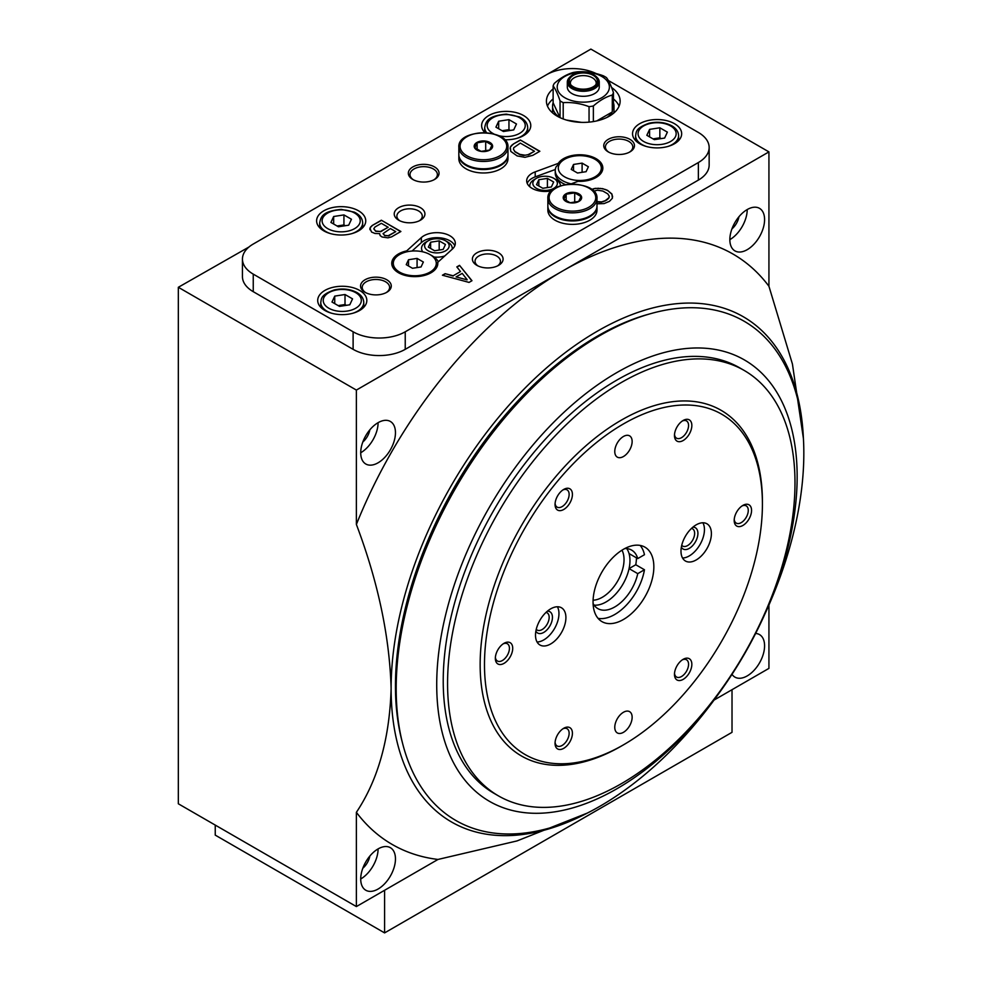 <?xml version="1.0" encoding="UTF-8"?>
<svg xmlns="http://www.w3.org/2000/svg" width="982" height="982" viewBox="0 0 982 982"><rect width="100%" height="100%" fill="white"/><g stroke="black" fill="none" stroke-linecap="round" stroke-linejoin="round"><path stroke-width="1.47" d="M560.047 117.644L560.047 100.839A30.712 17.725 0 0 0 561.569 101.772A30.712 17.725 0 0 0 563.202 102.656L563.202 118.957M613.811 113.028A30.712 17.725 0 0 0 613.983 111.15L613.983 106.142A30.712 17.725 0 0 0 613.443 102.803M613.983 106.142A30.712 17.725 0 0 1 613.443 109.468L613.443 92.578C611.123 85.68 608.803 80.696 606.508 77.652A30.712 17.725 0 0 0 603.365 75.823C594.687 72.594 586.07 71.256 577.502 71.833A30.712 17.725 0 0 0 573.206 72.496C566.884 74.251 560.575 77.897 554.278 83.421A30.712 17.725 0 0 0 553.124 85.9L553.124 102.803A30.712 17.725 0 0 0 552.571 106.142L552.571 111.15A30.712 17.725 0 0 0 552.743 113.028M552.571 106.142A30.712 17.725 0 0 0 559.593 117.423M606.974 117.423A30.712 17.725 0 0 0 612.289 111.96L612.289 95.058A30.712 17.725 0 0 0 613.443 92.578M593.361 121.584L593.361 105.982A30.712 17.725 0 0 1 589.053 106.657C580.485 103.429 571.868 102.103 563.202 102.656M589.053 122.136L589.053 106.657M564.822 97.734A26.097 15.074 0 0 0 608.496 90.982A26.097 15.074 0 0 0 576.52 72.533A26.097 15.074 0 0 0 564.822 97.734M612.289 95.058C605.992 96.801 599.683 100.446 593.361 105.982M560.047 100.839C557.751 93.99 555.444 89.018 553.124 85.9M570.824 183.978L578.054 181.326A23.028 13.294 0 0 0 602.838 168.069A23.028 13.294 0 0 0 583.934 154.984A23.028 13.294 0 0 0 558.255 163.38L535.202 171.862A18.425 10.642 0 0 0 526.683 180.835A18.425 10.642 0 0 0 551.614 190.778M558.255 163.38L558.255 164.632A23.028 13.294 180 0 1 563.521 159.919L564.613 159.293A21.494 12.41 0 0 0 559.691 163.699A21.494 12.41 0 0 0 564.613 176.846A21.494 12.41 0 0 0 595.006 176.846A21.494 12.41 0 0 0 595.006 159.293A21.494 12.41 0 0 0 564.613 159.293M595.006 159.293L596.099 159.919A23.028 13.294 180 0 1 602.813 168.695M558.255 164.632L556.205 166.645A24.562 14.178 0 0 0 555.247 170.573A24.562 14.178 0 0 0 571.18 183.855M555.321 169.481L535.202 176.87A18.425 10.642 0 0 0 527.199 183.339M437.788 263.974A23.028 13.294 180 0 0 437.751 263.581L437.751 262.329L452.432 249.023A18.425 10.642 0 0 0 455.317 243.303A18.425 10.642 0 0 0 442.047 233.09A18.425 10.642 0 0 0 421.352 237.595L406.671 250.901A23.028 13.294 0 0 0 391.757 263.336A23.028 13.294 0 0 0 414.785 276.642A23.028 13.294 0 0 0 437.812 263.336A23.028 13.294 0 0 0 437.751 262.329M454.801 245.807A18.425 10.642 0 0 0 439.911 237.828A18.425 10.642 0 0 0 421.352 242.603L412.059 251.036M406.671 251.846L406.671 250.901M391.781 263.974A23.028 13.294 180 0 1 398.508 255.197L399.588 254.571A21.494 12.41 0 0 0 399.588 272.112A21.494 12.41 0 0 0 424.531 274.408A21.494 12.41 0 0 0 436.02 261.421A21.494 12.41 0 0 0 429.981 254.571A21.494 12.41 0 0 0 399.588 254.571M624.773 548.557A33.781 19.505 -60 0 1 631.659 550.129A33.781 19.505 -60 0 1 637.748 558.586L644.462 554.72A42.987 24.82 -60 0 0 640.166 545.427M593.079 603.464A33.781 19.505 -60 0 0 597.878 608.631A33.781 19.505 -60 0 0 637.748 573.635L644.462 569.756A42.987 24.82 -60 0 1 614.769 614.487A42.987 24.82 -60 0 1 598.063 618.353M644.462 569.756L635.771 564.748A42.987 24.82 120 0 0 636.471 557.85M637.748 558.586L629.057 553.578A33.781 19.505 -60 0 1 629.057 568.615A33.781 19.505 -60 0 1 594.098 605.145M626.749 548.607A33.781 19.505 -60 0 1 629.057 553.578M637.748 573.635L629.057 568.615L635.771 564.748M248.937 247.022L178.331 287.284L178.331 803.779L356.38 906.57L356.38 812.323C378.033 779.929 389.621 738.636 391.118 688.443C389.572 636.361 377.996 581.688 356.38 524.437L356.38 390.075L178.331 287.284M356.38 390.075L768.931 151.891L590.882 49.1L546.471 74.742M596.197 73.589A36.85 21.273 0 0 0 546.373 74.804L253.246 244.039A36.85 21.273 0 0 0 242.444 259.076L242.444 276.629A36.85 21.273 0 0 0 253.246 291.679L353.115 349.334A36.85 21.273 0 0 0 405.235 349.334L698.362 180.099A36.85 21.273 0 0 0 709.151 165.062L709.151 147.509A36.85 21.273 0 0 0 698.362 132.46L608.349 80.499M768.931 151.891L768.931 286.253L792.425 364.027L803.423 438.598M768.931 605.035L768.931 668.386L714.061 700.068M587.236 813.121L516.986 840.936L437.997 859.446L356.38 906.57M356.38 524.437A340.852 196.793 -60 0 1 562.649 270.983A340.852 196.793 -60 0 1 768.931 286.253M586.549 813.477A291.715 168.425 120 0 1 391.118 688.443A291.715 168.425 -60 0 1 591.974 334.383A291.715 168.425 -60 0 1 803.386 437.898M378.095 462.792A24.562 14.178 -60 0 1 365.807 464.007A24.562 14.178 -60 0 1 365.807 435.64A24.562 14.178 -60 0 1 390.37 421.462A24.562 14.178 -60 0 1 394.138 441.139A24.562 14.178 -60 0 1 378.095 462.792M747.216 249.674A24.562 14.178 -60 0 1 734.929 250.889A24.562 14.178 -60 0 1 734.929 222.533A24.562 14.178 -60 0 1 759.503 208.344A24.562 14.178 -60 0 1 763.26 228.033A24.562 14.178 -60 0 1 747.216 249.674M437.997 859.446A340.852 196.793 -60 0 1 356.38 812.323M378.095 889.029A24.562 14.178 -60 0 1 365.807 890.244A24.562 14.178 -60 0 1 365.807 861.877A24.562 14.178 -60 0 1 390.37 847.687A24.562 14.178 -60 0 1 394.138 867.376A24.562 14.178 -60 0 1 378.095 889.029M755.624 633.451A24.562 14.178 -60 0 1 759.503 634.581A24.562 14.178 -60 0 1 763.26 654.258A24.562 14.178 -60 0 1 747.216 675.911A24.562 14.178 -60 0 1 734.929 677.126A24.562 14.178 -60 0 1 732.02 674.339M242.444 259.076A36.85 21.273 0 0 0 253.246 274.125L353.115 331.793A36.85 21.273 0 0 0 405.235 331.793L698.362 162.546A36.85 21.273 0 0 0 709.151 147.509M639.736 143.753A24.562 14.178 0 0 0 666.508 146.821A24.562 14.178 0 0 0 681.668 133.724A24.562 14.178 0 0 0 674.474 123.695A24.562 14.178 0 0 0 647.703 120.614A24.562 14.178 0 0 0 632.543 133.724A24.562 14.178 0 0 0 639.736 143.753M324.895 310.472A24.562 14.178 0 0 0 351.666 313.553A24.562 14.178 0 0 0 366.826 300.443A24.562 14.178 0 0 0 359.633 290.414A24.562 14.178 0 0 0 332.861 287.345A24.562 14.178 0 0 0 317.702 300.443A24.562 14.178 0 0 0 324.895 310.472M504.552 139.726A24.562 14.178 0 0 0 530.771 125.573A24.562 14.178 0 0 0 506.196 111.383A24.562 14.178 0 0 0 481.634 125.573A24.562 14.178 0 0 0 484.838 132.582M323.802 230.868A24.562 14.178 0 0 0 350.574 233.949A24.562 14.178 0 0 0 365.746 220.84A24.562 14.178 0 0 0 341.184 206.662A24.562 14.178 0 0 0 316.609 220.84A24.562 14.178 0 0 0 323.802 230.868M553.124 88.896A36.85 21.273 0 0 0 546.434 101.121A36.85 21.273 0 0 0 557.224 116.171A36.85 21.273 0 0 0 597.387 120.774A36.85 21.273 0 0 0 620.133 101.121A36.85 21.273 0 0 0 611.602 87.508M608.251 151.891A15.356 8.863 0 0 0 629.965 151.891A15.356 8.863 0 0 0 629.965 139.358A15.356 8.863 0 0 0 608.251 139.358A15.356 8.863 0 0 0 608.251 151.891L608.251 151.891M365.058 292.305A15.356 8.863 0 0 0 386.773 292.305A15.356 8.863 0 0 0 386.773 279.76A15.356 8.863 0 0 0 365.058 279.76A15.356 8.863 0 0 0 365.058 292.305L365.058 292.305M412.833 179.473A15.356 8.863 0 0 0 434.547 179.473A15.356 8.863 0 0 0 434.547 166.94A15.356 8.863 0 0 0 412.833 166.94A15.356 8.863 0 0 0 412.833 179.473L412.833 179.473M398.717 220.214A15.356 8.863 0 0 0 420.431 220.214A15.356 8.863 0 0 0 420.431 207.681A15.356 8.863 0 0 0 398.717 207.681A15.356 8.863 0 0 0 398.717 220.214L398.717 220.214M476.884 265.349A15.356 8.863 0 0 0 498.598 265.349A15.356 8.863 0 0 0 498.598 252.816A15.356 8.863 0 0 0 476.884 252.816A15.356 8.863 0 0 0 476.884 265.349L476.884 265.349M532.772 155.352L539.855 151.265L520.313 139.984L513.23 144.072L510.296 147.177L510.787 151.412L517.133 155.917L524.953 157.329L532.772 155.352M596.995 203.802L604.09 203.593L609.466 201.335L612.4 198.229L611.909 194.006L607.514 190.336L602.629 188.642L595.301 188.36L591.557 189.379M593.631 191.183L597.498 190.201L602.874 191.048L607.76 193.859L609.221 196.118L608.975 197.677L605.317 200.635L601.647 201.899L596.995 201.617M391.609 236.858L400.889 231.494L381.347 220.214L372.068 225.578L369.87 228.254L371.577 232.059L375.001 233.47L379.641 233.618L380.132 235.594L382.084 236.993L387.939 237.84L391.609 236.858M471.974 280.717L459.515 265.349L456.826 266.895L460.497 271.548L453.168 275.782L445.104 273.671L442.416 275.218L469.04 282.411L471.974 280.717M215.242 825.089L215.242 835.117L384.6 932.9L732.02 732.327L732.02 689.695M384.6 932.9L384.6 890.281M471.839 280.803L459.515 265.349M459.515 265.594L456.961 267.067M453.168 275.782L460.497 271.548M453.168 276.028L445.104 273.671M445.104 273.917L442.71 275.304M467.088 279.588L462.203 273.389L456.09 276.912L467.088 279.845L456.09 276.912M400.668 231.629L381.347 220.214M381.347 220.471L372.068 225.578M372.068 225.823L370.595 226.989M370.595 227.235L369.87 229.665M388.185 227.272L381.347 223.319L375.001 226.989L373.774 228.818L375.725 231.077L380.365 231.494L388.185 227.272L381.838 230.93M373.774 228.818L375.725 231.322L380.365 231.494M380.365 231.752L381.838 231.187M395.758 231.642L390.382 228.536L383.054 233.618L384.772 235.447L388.185 235.729L395.758 231.642L389.412 235.312M383.054 233.618L384.772 235.705L388.185 235.729M388.185 235.987L389.412 235.557M612.621 196.817L611.909 194.252L607.514 190.336M607.514 190.594L605.563 189.489M605.563 189.747L602.629 188.642M602.629 188.9L600.186 188.36M600.186 188.618L597.989 188.225M597.989 188.47L595.301 188.36M595.301 188.618L593.84 188.642M593.84 188.9L591.79 189.551M608.975 197.677L609.221 196.965M608.975 197.922L608.005 198.794M608.005 199.051L606.778 199.788M606.778 200.033L605.317 200.635M605.317 200.88L603.611 201.335M603.611 201.592L601.647 201.899M601.647 202.157L599.941 202.047M599.941 202.292L598.234 201.899M598.234 202.157L596.995 201.862M539.634 151.4L520.313 139.984M520.313 140.242L513.23 144.072M513.23 144.329L511.769 145.201M511.769 145.459L510.787 146.33M510.296 147.435L510.075 148.847M534.478 151.265L520.313 143.09L513.721 147.742L513.476 149.289L514.936 151.547L519.822 154.37L525.198 155.217L528.132 154.653L534.478 151.265L530.084 153.806M513.476 149.289L514.936 151.805L519.822 154.616L523.737 155.463L528.132 154.653M528.132 154.898L530.084 154.064M621.974 550.19A30.712 17.725 -60 0 1 623.214 553.296A30.712 17.725 -60 0 1 602.322 597.265A30.712 17.725 -60 0 1 593.091 600.211M378.095 422.677A24.562 14.178 -60 0 1 360.725 452.763M369.821 429.87A13.208 7.623 -60 0 1 362.812 441.998M747.216 209.559A24.562 14.178 -60 0 1 729.847 239.645M738.943 216.764A13.208 7.623 -60 0 1 731.946 228.892M378.095 848.902A24.562 14.178 -60 0 1 360.725 878.988M369.821 856.108A13.208 7.623 -60 0 1 362.812 868.235M497.567 265.889A12.692 7.328 0 0 0 500.439 261.249A12.692 7.328 0 0 0 487.747 253.921A12.692 7.328 0 0 0 475.043 261.249A12.692 7.328 0 0 0 477.915 265.889M419.4 220.754A12.692 7.328 0 0 0 422.272 216.126A12.692 7.328 0 0 0 409.58 208.785A12.692 7.328 0 0 0 396.875 216.126A12.692 7.328 0 0 0 399.748 220.754M433.921 179.816A13.687 7.905 0 0 0 437.383 174.563A13.687 7.905 0 0 0 423.684 166.658A13.687 7.905 0 0 0 409.997 174.563A13.687 7.905 0 0 0 413.459 179.816M386.159 292.636A13.687 7.905 0 0 0 389.608 287.382A13.687 7.905 0 0 0 375.922 279.477A13.687 7.905 0 0 0 362.223 287.382A13.687 7.905 0 0 0 365.685 292.636M629.339 152.235A13.687 7.905 0 0 0 632.801 146.981A13.687 7.905 0 0 0 619.114 139.076A13.687 7.905 0 0 0 605.415 146.981A13.687 7.905 0 0 0 608.877 152.235M434.019 257.026A15.356 8.863 0 0 0 444.834 255.909M452.162 249.268A15.356 8.863 0 0 0 447.755 242.051L445.583 240.799A12.287 7.095 0 0 0 428.213 240.799A12.287 7.095 0 0 0 428.213 250.827A12.287 7.095 0 0 0 445.583 250.827A12.287 7.095 0 0 0 445.583 240.799M428.213 240.799L426.041 242.051A15.356 8.863 0 0 0 422.788 251.822M560.452 185.794A15.356 8.863 0 0 0 555.959 179.583L553.787 178.319A12.287 7.095 0 0 0 536.418 178.319A12.287 7.095 0 0 0 536.418 188.348A12.287 7.095 0 0 0 553.787 188.348A12.287 7.095 0 0 0 553.787 178.319M536.418 178.319L534.245 179.583A15.356 8.863 0 0 0 529.838 186.789M555.247 170.573L555.247 173.078A24.562 14.178 0 0 0 565.387 184.567M438.328 261.801A24.562 14.178 0 0 0 432.154 255.823L429.981 254.571M408.524 259.727L406.229 264.661L412.489 268.282L421.057 266.957L423.352 262.022L417.08 258.401L408.524 259.727L408.524 265.987M434.596 250.754L428.336 247.133L430.632 242.198L439.187 240.872L445.46 244.493L443.164 249.428L434.596 250.754M573.537 164.448L571.242 169.395L577.514 173.016L586.082 171.69L588.365 166.744L582.105 163.122L573.537 164.448L573.537 170.721M542.813 188.286L536.54 184.665L538.836 179.718L547.404 178.393L553.664 182.014L551.368 186.961L542.813 188.286M417.08 267.57L417.08 258.401M439.187 250.042L439.187 240.872M430.632 248.458L430.632 242.198M582.105 172.304L582.105 163.122M547.404 187.574L547.404 178.393M538.836 185.991L538.836 179.718M619.09 106.142A36.85 21.273 0 0 0 613.443 98.924M553.124 98.924A36.85 21.273 0 0 0 547.465 106.142M570.161 76.743L569.413 77.504A15.97 9.219 0 0 0 567.314 82.071L567.314 87.079A15.97 9.219 0 0 0 571.99 93.597A15.97 9.219 0 0 0 589.396 95.598A15.97 9.219 0 0 0 599.253 87.079L599.253 82.071A15.97 9.219 0 0 0 597.154 77.504L596.405 76.743A15.111 8.728 0 0 0 583.283 72.349A15.111 8.728 0 0 0 570.161 76.743A15.111 8.728 0 0 0 572.604 87.238A15.111 8.728 0 0 0 592.441 87.999A15.111 8.728 0 0 0 596.405 76.743M567.314 82.071A15.97 9.219 0 0 0 571.99 88.589A15.97 9.219 0 0 0 589.396 90.59A15.97 9.219 0 0 0 599.253 82.071M573.353 86.797A14.043 8.101 0 0 0 596.54 83.74A14.043 8.101 0 0 0 583.283 72.963A14.043 8.101 0 0 0 570.026 83.74A14.043 8.101 0 0 0 573.353 86.797M595.89 84.636A12.901 7.451 0 0 0 596.184 83.077A12.901 7.451 0 0 0 583.283 75.626A12.901 7.451 0 0 0 570.382 83.077A12.901 7.451 0 0 0 570.677 84.636M553.124 102.803L559.998 117.607M566.479 120.062L581.442 122.369M596.749 120.921L612.289 111.96M351.458 219.256L343.933 214.911L333.659 216.506L330.909 222.435L338.422 226.781L348.696 225.185L351.458 219.256M516.471 123.978L508.958 119.632L498.672 121.228L495.922 127.157L503.447 131.502L513.721 129.906L516.471 123.978M352.538 298.859L345.013 294.514L334.739 296.11L331.99 302.039L339.514 306.384L349.788 304.788L352.538 298.859M667.379 132.128L659.855 127.783L649.581 129.379L646.831 135.307L654.356 139.653L664.63 138.057L667.379 132.128M346.364 305.316L345.013 304.543L345.013 294.514M334.739 303.622L334.739 296.11M345.013 304.543L338.164 305.598M345.271 225.713L343.933 224.939L343.933 214.911M333.659 224.019L333.659 216.506M343.933 224.939L337.084 225.995M510.296 130.446L508.958 129.661L508.958 119.632M498.672 128.752L498.672 121.228M508.958 129.661L502.109 130.729M661.205 138.585L659.855 137.811L659.855 127.783M649.581 136.903L649.581 129.379M659.855 137.811L653.005 138.879M484.482 664.63A196.523 113.47 -60 0 1 623.447 423.929A196.523 113.47 -60 0 1 762.413 504.159A196.523 113.47 -60 0 1 623.447 744.859A196.523 113.47 -60 0 1 484.482 664.63M614.769 451.511A12.287 7.095 -60 0 1 620.133 439.15A12.287 7.095 -60 0 1 629.597 435.861A12.287 7.095 -60 0 1 629.597 450.038A12.287 7.095 -60 0 1 617.31 457.133A12.287 7.095 -60 0 1 614.769 451.511M680.992 551.172A21.494 12.41 -60 0 1 690.371 529.543A21.494 12.41 -60 0 1 706.942 523.787A21.494 12.41 -60 0 1 706.942 548.607A21.494 12.41 -60 0 1 685.448 561.017A21.494 12.41 -60 0 1 680.992 551.172M535.509 635.17A21.494 12.41 -60 0 1 544.9 613.529A21.494 12.41 -60 0 1 561.458 607.772A21.494 12.41 -60 0 1 561.458 632.592A21.494 12.41 -60 0 1 539.965 645.002A21.494 12.41 -60 0 1 535.509 635.17M555.051 504.453A12.287 7.095 -60 0 1 563.742 489.417A12.287 7.095 -60 0 1 572.42 494.425A12.287 7.095 -60 0 1 563.742 509.474A12.287 7.095 -60 0 1 555.051 504.453M674.474 674.352A12.287 7.095 -60 0 1 683.165 659.315A12.287 7.095 -60 0 1 691.844 664.323A12.287 7.095 -60 0 1 683.165 679.372A12.287 7.095 -60 0 1 674.474 674.352M555.051 743.3A12.287 7.095 -60 0 1 563.742 728.263A12.287 7.095 -60 0 1 572.42 733.272A12.287 7.095 -60 0 1 563.742 748.321A12.287 7.095 -60 0 1 555.051 743.3M674.474 435.505A12.287 7.095 -60 0 1 683.165 420.468A12.287 7.095 -60 0 1 691.844 425.476A12.287 7.095 -60 0 1 683.165 440.525A12.287 7.095 -60 0 1 674.474 435.505M495.345 658.357A12.287 7.095 -60 0 1 504.024 643.308A12.287 7.095 -60 0 1 512.714 648.329A12.287 7.095 -60 0 1 504.024 663.366A12.287 7.095 -60 0 1 495.345 658.357M734.192 520.46A12.287 7.095 -60 0 1 742.871 505.411A12.287 7.095 -60 0 1 751.561 510.431A12.287 7.095 -60 0 1 742.871 525.468A12.287 7.095 -60 0 1 734.192 520.46M614.769 727.306A12.287 7.095 -60 0 1 620.133 714.945A12.287 7.095 -60 0 1 629.597 711.655A12.287 7.095 -60 0 1 629.597 725.833A12.287 7.095 -60 0 1 617.31 732.928A12.287 7.095 -60 0 1 614.769 727.306M593.054 601.941A42.987 24.82 -60 0 1 611.823 558.684A42.987 24.82 -60 0 1 644.941 547.158A42.987 24.82 -60 0 1 644.941 596.798A42.987 24.82 -60 0 1 601.954 621.618A42.987 24.82 -60 0 1 593.054 601.941M623.447 744.859L621.287 746.111A199.591 115.238 -60 0 1 480.149 664.63A199.591 115.238 -60 0 1 621.275 420.173A199.591 115.238 -60 0 1 762.413 501.655L762.413 504.159M447.571 683.423A245.66 141.825 -60 0 1 554.805 436.204A245.66 141.825 -60 0 1 744.111 370.398A245.66 141.825 -60 0 1 744.111 654.061A245.66 141.825 -60 0 1 498.451 795.886A245.66 141.825 -60 0 1 447.571 683.423M498.451 795.886L494.106 793.382A245.66 141.825 -60 0 1 443.226 680.919A245.66 141.825 -60 0 1 550.46 433.7A245.66 141.825 -60 0 1 739.765 367.882L744.111 370.398M436.72 684.687A254.866 147.153 -60 0 1 671.663 350.758A254.866 147.153 -60 0 1 763.922 616.18A254.866 147.153 -60 0 1 721.218 690.15A254.866 147.153 -60 0 1 534.22 813.28A254.866 147.153 -60 0 1 436.72 684.687M721.218 690.15L717.952 694.716A288.254 166.424 -60 0 1 402.694 743.804A288.254 166.424 -60 0 1 396.188 688.529A288.254 166.424 -60 0 1 651.127 313.516A288.254 166.424 -60 0 1 766.242 611.074L763.922 616.18M402.694 743.804L401.896 740.698A285.602 164.89 -60 0 1 395.451 685.939A285.602 164.89 -60 0 1 648.034 314.375L651.127 313.516M742.011 505.963A9.955 5.745 -60 0 1 746.21 505.877A9.955 5.745 -60 0 1 746.21 517.367A9.955 5.745 -60 0 1 736.255 523.111A9.955 5.745 -60 0 1 734.229 519.429M503.165 643.861A9.955 5.745 -60 0 1 507.363 643.775A9.955 5.745 -60 0 1 507.363 655.264A9.955 5.745 -60 0 1 497.408 661.009A9.955 5.745 -60 0 1 495.382 657.326M682.294 421.02A9.955 5.745 -60 0 1 686.492 420.922A9.955 5.745 -60 0 1 686.492 432.424A9.955 5.745 -60 0 1 676.537 438.168A9.955 5.745 -60 0 1 674.524 434.486M562.87 728.816A9.955 5.745 -60 0 1 567.068 728.718A9.955 5.745 -60 0 1 567.068 740.219A9.955 5.745 -60 0 1 557.113 745.964A9.955 5.745 -60 0 1 555.1 742.282M682.294 659.867A9.955 5.745 -60 0 1 686.492 659.769A9.955 5.745 -60 0 1 686.492 671.271A9.955 5.745 -60 0 1 676.537 677.015A9.955 5.745 -60 0 1 674.524 673.333M562.87 489.969A9.955 5.745 -60 0 1 567.068 489.871A9.955 5.745 -60 0 1 567.068 501.372A9.955 5.745 -60 0 1 557.113 507.117A9.955 5.745 -60 0 1 555.1 503.435M557.408 606.766A21.494 12.41 -60 0 1 554.511 628.578A21.494 12.41 -60 0 1 537.068 641.995M547.404 611.172A12.287 7.095 -60 0 1 549.908 625.927A12.287 7.095 -60 0 1 535.877 631.131M546.017 612.412A9.955 5.745 -60 0 1 547.097 612.805A9.955 5.745 -60 0 1 547.097 624.307A9.955 5.745 -60 0 1 537.142 630.051A9.955 5.745 -60 0 1 536.258 629.315M702.891 522.78A21.494 12.41 -60 0 1 699.994 544.593A21.494 12.41 -60 0 1 682.551 558.009M692.887 527.174A12.287 7.095 -60 0 1 695.379 541.929A12.287 7.095 -60 0 1 681.361 547.146M691.5 528.414A9.955 5.745 -60 0 1 692.58 528.819A9.955 5.745 -60 0 1 692.58 540.309A9.955 5.745 -60 0 1 682.625 546.053A9.955 5.745 -60 0 1 681.729 545.317M578.938 201.408A9.206 5.315 180 0 1 563.521 199.027A9.206 5.315 180 0 1 574.814 192.509A9.206 5.315 180 0 1 578.938 201.408M580.988 196.486L578.693 201.433L570.125 202.758L563.864 199.137L566.16 194.203L574.716 192.877L580.988 196.486M596.995 198.659L596.995 206.011A24.562 14.178 180 0 1 589.801 216.04A24.562 14.178 180 0 1 563.03 219.109A24.562 14.178 180 0 1 547.858 206.011L547.858 198.659C546.225 179.669 598.627 179.669 596.995 198.659A24.562 14.178 180 0 1 589.801 208.687A24.562 14.178 180 0 1 563.03 211.756A24.562 14.178 180 0 1 547.858 198.659M596.982 206.38A24.562 14.178 180 0 1 596.995 206.76A24.562 14.178 180 0 1 589.801 216.789A24.562 14.178 180 0 1 563.03 219.87A24.562 14.178 180 0 1 547.858 206.76A24.562 14.178 180 0 1 547.87 206.38M596.995 206.76L596.995 210.185A24.562 14.178 180 0 1 589.801 220.214A24.562 14.178 180 0 1 563.03 223.295A24.562 14.178 180 0 1 547.858 210.185L547.858 206.76M574.716 202.562L574.716 192.877M566.16 200.979L566.16 194.203M489.92 150.013A9.206 5.315 180 0 1 474.502 147.631A9.206 5.315 180 0 1 485.783 141.113A9.206 5.315 180 0 1 489.92 150.013M491.957 145.091L489.674 150.037L481.106 151.363L474.834 147.742L477.129 142.795L485.697 141.469L491.957 145.091M507.964 147.251L507.964 154.616A24.562 14.178 180 0 1 500.771 164.645A24.562 14.178 180 0 1 473.999 167.713A24.562 14.178 180 0 1 458.84 154.616L458.84 147.251C457.195 128.261 509.597 128.261 507.964 147.251A24.562 14.178 180 0 1 500.771 157.292A24.562 14.178 180 0 1 473.999 160.361A24.562 14.178 180 0 1 458.84 147.251M507.952 154.984A24.562 14.178 180 0 1 507.964 155.365A24.562 14.178 180 0 1 500.771 165.393A24.562 14.178 180 0 1 473.999 168.462A24.562 14.178 180 0 1 458.84 155.365A24.562 14.178 180 0 1 458.84 154.984M507.964 155.365L507.964 158.789A24.562 14.178 180 0 1 500.771 168.818A24.562 14.178 180 0 1 473.999 171.899A24.562 14.178 180 0 1 458.84 158.789L458.84 155.365M485.697 151.167L485.697 141.469M477.129 149.583L477.129 142.795M535.202 176.87L535.202 171.862M421.352 242.603L421.352 237.595M698.362 162.546L698.362 180.099M253.246 274.125L253.246 291.679M353.115 331.793L353.115 349.334M405.235 331.793L405.235 349.334M351.924 233.593A21.494 12.41 0 0 0 362.677 222.853C362.468 218.323 359.682 214.751 354.318 212.137L341.294 209.399C322.133 211.155 320.893 217.059 319.678 222.853A21.494 12.41 0 0 0 325.975 231.629A21.494 12.41 0 0 0 330.443 233.593M327.718 228.622A19.039 10.986 0 0 0 359.572 223.687A19.039 10.986 0 0 0 336.249 210.222A19.039 10.986 0 0 0 327.718 228.622M516.937 138.327A21.494 12.41 0 0 0 527.69 127.574C527.494 123.057 524.707 119.485 519.343 116.87L506.319 114.133C487.146 115.888 485.918 121.78 484.703 127.574A21.494 12.41 0 0 0 486.606 132.68M498.5 135.626A19.039 10.986 0 0 0 525.235 125.745A19.039 10.986 0 0 0 499.052 115.385A19.039 10.986 0 0 0 492.743 133.343A19.039 10.986 0 0 0 493.836 133.933M363.757 307.317L363.757 302.456A21.494 12.41 180 0 1 353.004 313.209M331.523 313.209A21.494 12.41 180 0 1 320.77 302.456L320.77 307.317M355.73 292.673A19.039 10.986 180 0 1 347.186 311.061A19.039 10.986 180 0 1 323.876 297.607A19.039 10.986 180 0 1 355.73 292.673M678.599 140.586L678.599 135.725A21.494 12.41 180 0 1 667.846 146.478M646.365 146.478A21.494 12.41 180 0 1 635.612 135.725L635.612 140.586M670.571 125.941A19.039 10.986 180 0 1 662.04 144.329A19.039 10.986 180 0 1 638.717 130.876A19.039 10.986 180 0 1 670.571 125.941M588.93 207.177A23.335 13.478 180 0 1 549.883 201.138A23.335 13.478 180 0 1 578.459 184.641A23.335 13.478 180 0 1 588.93 207.177M499.899 155.782A23.335 13.478 180 0 1 460.853 149.743A23.335 13.478 180 0 1 489.441 133.245A23.335 13.478 180 0 1 499.899 155.782M362.677 227.714L362.677 222.853M319.678 227.714L319.678 222.853M527.69 132.435L527.69 127.574M484.703 132.435L484.703 127.574M363.757 302.456C363.622 298.442 361.351 295.14 356.957 292.55C350.181 288.978 342.583 288.119 334.162 289.972C320.218 294.981 321.544 298.921 320.77 302.456M678.599 135.725C678.464 131.711 676.193 128.409 671.798 125.819C665.023 122.259 657.424 121.387 649.004 123.241C635.059 128.249 636.385 132.189 635.612 135.725"/></g></svg>
